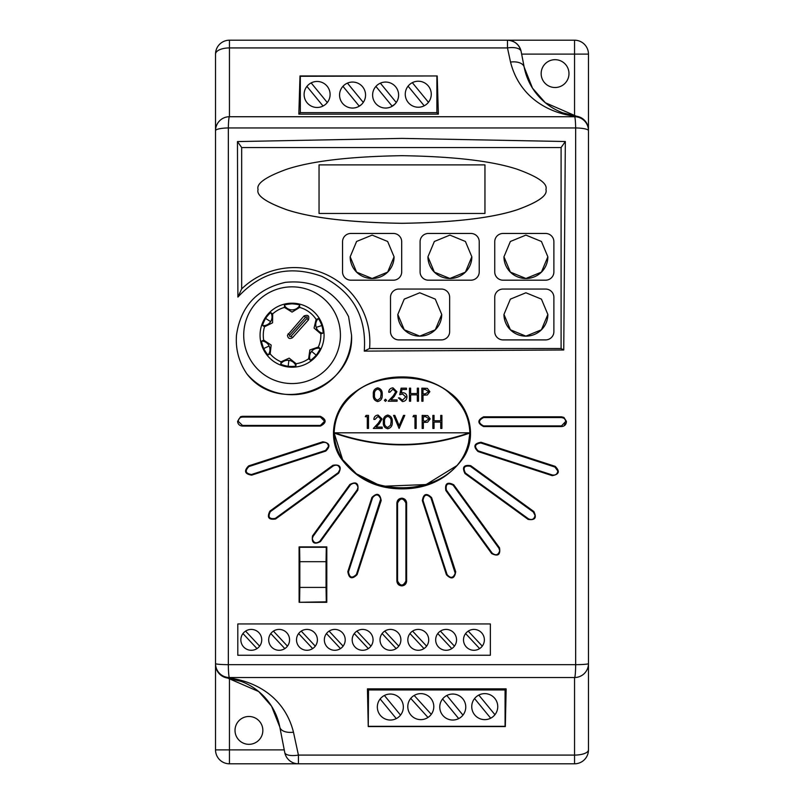 <?xml version="1.0" encoding="UTF-8"?>
<svg xmlns="http://www.w3.org/2000/svg" width="804" height="804" viewBox="0 0 804 804"><rect width="100%" height="100%" fill="white"/><g stroke="black" fill="none" stroke-linecap="round" stroke-linejoin="round"><path stroke-width="1.21" d="M287.46 335.208C287.973 338.514 289.681 339.328 292.576 337.64L308.455 319.891C309.51 315.781 308.032 314.464 304.043 315.952L287.46 335.208M319.932 348.343L318.314 347.057A28.793 28.793 0 0 0 320.826 333.851L314.052 328.062L316.133 319.399A28.793 28.793 0 0 0 299.661 307.429L292.073 312.093L284.475 307.429A28.793 28.793 0 0 0 272.687 313.912L272.556 322.826L264.546 326.736A28.793 28.793 0 0 0 263.702 340.162L261.833 341.007C261.3 341.328 261.913 343.851 263.672 348.574L269.139 346.001A8.723 8.703 64.8 0 0 261.833 341.007L261.813 340.996M316.133 319.399L318.082 318.736A8.723 8.703 -108 0 0 322.796 333.248L320.826 333.851M318.082 318.736L318.093 318.716C318.685 318.605 319.972 320.856 321.922 325.509C323.077 330.404 323.369 332.987 322.796 333.248L322.796 333.248M264.546 326.736L262.797 325.66A8.723 8.703 122.4 0 0 270.968 312.786L272.687 313.912M262.777 325.67L262.797 325.66C262.305 325.278 263.23 322.856 265.561 318.384C268.606 314.374 270.405 312.505 270.968 312.786L270.968 312.766M284.475 307.429L284.435 305.379A8.723 8.703 180 0 0 299.701 305.379L299.661 307.429M284.435 305.379L284.425 305.359C284.505 304.756 287.048 304.234 292.073 303.822C297.088 304.234 299.631 304.756 299.701 305.379L299.701 305.379M324.072 335.208A32.009 32.009 0 0 0 292.073 303.198A32.009 32.009 0 0 0 260.064 335.208A32.009 32.009 0 0 0 292.073 367.207A32.009 32.009 0 0 0 324.072 335.208M316.253 355.217L311.6 351.358A8.723 8.703 -50.4 0 1 319.912 348.343C320.354 348.785 319.138 351.077 316.253 355.217C312.736 358.815 310.716 360.443 310.183 360.102L308.625 358.765A28.793 28.793 0 0 1 296.123 363.709L295.912 365.77C295.761 366.363 293.169 366.564 288.133 366.353C283.209 365.307 280.747 364.473 280.757 363.84L281.048 361.81A28.793 28.793 0 0 1 270.174 353.901L268.315 354.825C267.742 355.016 266.184 352.936 263.672 348.574M310.193 360.122L310.183 360.102A8.723 8.703 -50.4 0 1 311.6 351.358M318.314 347.057L309.872 349.941L308.625 358.765M296.123 363.709L289.169 358.132L281.048 361.81M295.902 365.75A8.723 8.703 7.2 0 0 280.757 363.84M270.174 353.901L271.159 345.047L263.702 340.162M340.424 335.208A48.361 48.361 0 0 0 292.073 286.847A48.361 48.361 0 0 0 243.712 335.208A48.361 48.361 0 0 0 292.073 383.558A48.361 48.361 0 0 0 340.424 335.208M351.559 335.208A59.486 59.486 0 0 1 246.969 374.001C238.939 362.292 235.441 349.368 236.476 335.208C240.647 306.475 256.938 288.857 285.35 282.355C314.213 279.531 335.288 290.958 348.584 316.635L351.559 335.208C354.564 388.231 279.199 416.16 246.969 374.001M521.133 51.456A13.919 13.919 0 0 0 507.475 40.2A13.919 13.919 0 0 1 521.133 51.456A13.919 6.09 -11 0 0 507.475 47.928L507.475 40.2C514.671 40.743 519.223 44.491 521.133 51.456L524.188 67.194A61.225 61.225 0 0 0 574.548 115.957L574.548 54.119L588.468 54.119A13.919 13.919 0 0 0 574.548 40.2A13.919 13.919 0 0 1 588.468 54.119L588.468 130.017A13.919 13.849 180 0 0 574.548 116.168C548.559 112.902 519.444 97.405 510.53 62.069L507.475 47.928L229.452 47.928A13.919 6.181 180 0 0 215.532 54.119A13.919 13.919 0 0 1 229.452 40.2L229.452 116.731A13.919 1.126 90 0 0 228.346 127.947L228.336 664.667L575.664 664.667L575.654 127.947L228.346 127.947A13.919 2.713 180 0 0 215.532 130.65L215.532 54.119A13.919 13.919 0 0 1 229.452 40.2L574.548 40.2L574.548 54.119L521.645 54.119M237.803 655.26L490.36 655.26L490.36 623.954L237.803 623.954L237.803 655.26M402 585.885C398.915 585.724 397.206 584.096 396.874 581.021L396.874 503.063C397.206 499.987 398.915 498.369 402 498.199C404.824 498.601 406.362 500.219 406.623 503.063L406.623 581.021C406.362 583.865 404.824 585.483 402 585.885M402 488.852C376.222 488.922 355.78 478.621 340.695 457.938C327.007 437.456 333.76 408.11 353.117 393.447C367.448 382.342 383.749 376.845 402 376.945C420.16 376.815 436.461 382.312 450.883 393.447C470.159 408.11 477.013 437.235 463.375 457.818C448.341 478.551 427.889 488.892 402 488.852M364.262 351.117L563.755 349.991L565.333 141.524L402 138.399L237.461 141.574L237.894 297.088C261.35 271.651 289.309 264.727 321.751 276.335C352.644 291.701 366.815 316.625 364.262 351.117L369.559 348.504L561.091 348.504L561.091 147.544L241.672 147.544L241.672 288.907L237.894 297.088M347.82 571.624L371.91 497.485C376.935 492.51 380.021 493.515 381.176 500.5L357.087 574.639C352.062 579.614 348.966 578.609 347.82 571.624L348.494 571.825C349.489 577.805 352.132 578.659 356.443 574.398L380.724 499.003C378.724 494.048 376.011 493.626 372.584 497.706L348.494 571.825A4.171 4.171 0 0 0 349.76 576.287M357.77 490.199L320.404 541.625C314.083 544.8 311.46 542.891 312.525 535.896L349.881 484.47C356.202 481.284 358.835 483.194 357.77 490.199L357.217 489.797L358.011 487.345C356.664 482.943 354.142 482.119 350.464 484.882L312.997 536.459A4.171 4.171 0 0 0 312.314 538.75C313.671 543.152 316.183 543.966 319.871 541.203L357.217 489.797M332.956 465.275C339.951 464.209 341.861 466.833 338.685 473.164L275.621 518.982C268.636 520.057 266.727 517.424 269.903 511.103L332.956 465.275L333.389 465.858L270.345 511.666A4.171 4.171 0 0 0 268.747 516.017M322.796 441.798C329.781 442.944 330.786 446.029 325.811 451.064L251.672 475.154C244.697 474.018 243.692 470.923 248.657 465.888L322.796 441.798L323.037 442.481L248.928 466.561A4.171 4.171 0 0 0 246.054 470.219M242.436 416.331L320.384 416.331C326.675 419.567 326.675 422.814 320.384 426.07L242.436 426.07C239.572 425.808 237.954 424.261 237.572 421.417L240.567 416.703L242.436 416.331L242.486 417.055L240.878 417.376L240.567 416.703M299.088 546.891L326.816 546.891L326.786 602.317L299.118 602.296L299.088 546.891M574.548 763.8L574.548 677.521A13.919 1.116 -90 0 0 575.664 664.667A13.919 1.065 0 0 0 588.468 663.612A13.919 13.919 0 0 1 574.548 677.521L229.452 677.521L229.452 678.094C255.431 681.33 284.676 696.988 293.47 732.193L298.425 755.087L574.548 755.087A13.919 5.196 0 0 0 588.468 749.881A13.919 13.919 0 0 1 574.548 763.8L229.452 763.8A13.919 13.919 0 0 1 215.532 749.881L215.532 130.65A13.919 13.919 0 0 1 229.452 116.731L574.548 116.731A13.919 13.919 0 0 1 588.468 130.65L588.468 749.881M431.617 497.646L455.707 571.785C454.561 578.759 451.466 579.764 446.441 574.79L422.351 500.651C423.487 493.676 426.582 492.671 431.617 497.646L430.944 497.867C426.633 493.606 423.979 494.46 423.004 500.44L447.084 574.558C450.511 578.639 453.225 578.217 455.225 573.262L430.944 497.867M453.707 484.762L499.525 547.825C500.601 554.82 497.967 556.73 491.646 553.554L445.828 490.49C444.753 483.495 447.386 481.586 453.707 484.762L453.134 485.184C447.707 482.46 445.456 484.098 446.381 490.088L492.179 553.132C495.857 555.896 498.379 555.082 499.736 550.68L498.932 548.227L453.134 485.184A4.171 4.171 0 0 0 448.773 483.576M470.742 465.687L533.806 511.505C536.982 517.826 535.072 520.449 528.077 519.384L465.013 473.566C461.838 467.245 463.747 464.622 470.742 465.687L470.31 466.26C464.32 465.355 462.682 467.606 465.405 473.013L528.449 518.821C532.017 520.369 534.228 519.243 535.082 515.444L533.353 512.068L470.31 466.26M481.043 442.27L555.182 466.36C560.157 471.395 559.152 474.491 552.177 475.636L478.038 451.546C473.064 446.511 474.069 443.426 481.043 442.27L480.812 442.964C474.822 443.949 473.968 446.592 478.229 450.903L552.338 474.983C555.494 475.496 557.313 474.169 557.805 471.013L554.921 467.044L480.812 442.964M561.564 416.824L563.916 417.437L566.428 421.407C566.287 424.512 564.659 426.241 561.564 426.572L483.616 426.572C477.325 423.326 477.325 420.08 483.616 416.824L561.564 416.824L561.514 417.557L483.586 417.557C478.199 420.341 478.199 423.125 483.586 425.909L561.514 425.909L565.684 421.477A4.171 4.171 0 0 0 563.534 418.08L561.514 417.557M299.58 601.824L299.832 587.412L326.052 587.412L326.293 601.824L299.118 602.296M299.832 561.684L299.58 547.283L326.293 547.283L326.052 561.684L299.832 561.684L299.832 587.412M326.052 587.412L326.052 561.684M506.148 688.877L505.324 726.575L368.252 726.575L367.438 688.877L506.148 688.877L505.073 689.953L368.513 689.953L368.252 726.575M368.513 689.953L367.438 688.877M368.513 726.324L505.073 726.324L505.073 689.953M403.347 707.048A13.005 13.005 0 0 0 390.342 694.043A13.005 13.005 0 0 0 377.337 707.048A13.005 13.005 0 0 0 390.342 720.042A13.005 13.005 0 0 0 403.347 707.048M433.798 706.636A13.005 13.005 0 0 0 420.793 693.631A13.005 13.005 0 0 0 407.799 706.636A13.005 13.005 0 0 0 420.793 719.64A13.005 13.005 0 0 0 433.798 706.636M465.767 707.048A13.005 13.005 0 0 0 452.773 694.043A13.005 13.005 0 0 0 439.768 707.048A13.005 13.005 0 0 0 452.773 720.042A13.005 13.005 0 0 0 465.767 707.048M497.746 706.636A13.005 13.005 0 0 0 484.752 693.631A13.005 13.005 0 0 0 471.747 706.636A13.005 13.005 0 0 0 484.752 719.64A13.005 13.005 0 0 0 497.746 706.636M410.743 698.395L427.989 717.469A13.005 13.005 0 0 0 431.266 714.334L414.181 695.44M494.942 714.706L478.802 695.068M462.963 715.118L446.823 695.48M400.533 715.118L384.402 695.48M474.561 698.555L490.691 718.193M442.582 698.967L458.712 718.605M380.151 698.967L396.282 718.605M268.325 354.805A8.723 8.703 64.8 0 0 269.139 346.001M241.672 147.544L237.461 141.574M494.741 331.66A8.352 8.251 -0 0 0 503.093 339.901L545.534 339.901A8.352 8.251 -0 0 0 553.886 331.66L553.886 297.299A8.352 8.251 -0 0 0 545.534 289.048L503.093 289.048A8.352 8.251 -0 0 0 494.741 297.299L494.741 331.68A8.352 8.251 -0 0 0 503.093 339.921L545.534 339.921A8.352 8.251 -0 0 0 553.886 331.68L553.886 297.319M420.09 241.702L420.09 271.953A8.352 8.251 -0 0 0 428.431 280.184L470.873 280.204A8.352 8.251 -0 0 0 479.224 271.953L479.224 241.723A8.352 8.251 -0 0 0 470.873 233.451L428.431 233.451A8.352 8.251 -0 0 0 420.09 241.702L420.09 271.953A8.352 8.251 -0 0 0 428.431 280.204L470.873 280.184A8.352 8.251 -0 0 0 479.224 271.933L479.224 241.702M258.074 189.513C256.154 195.392 265.742 202.156 286.857 209.804C311.851 218.005 350.232 222.517 402 223.321C453.768 222.517 492.148 218.005 517.143 209.804C538.258 202.156 547.846 195.392 545.926 189.513L545.926 189.513C547.846 183.613 538.258 176.85 517.143 169.212C492.148 161.001 453.768 156.499 402 155.685C350.232 156.499 311.851 161.001 286.857 169.212C265.742 176.85 256.154 183.613 258.074 189.493L258.074 189.513C256.154 195.372 265.742 202.136 286.857 209.774C311.851 217.984 350.232 222.487 402 223.301C453.768 222.487 492.148 217.984 517.143 209.774C538.258 202.136 547.846 195.372 545.926 189.493M241.672 288.907A75.375 74.45 180 0 1 326.625 274.707A75.375 74.45 180 0 1 369.559 348.504M342.554 241.702L342.554 271.953A8.352 8.251 -0 0 0 350.906 280.184L393.347 280.204A8.352 8.251 -0 0 0 401.688 271.953L401.688 241.723A8.352 8.251 -0 0 0 393.347 233.451L350.906 233.451A8.352 8.251 -0 0 0 342.554 241.702L342.554 271.953A8.352 8.251 -0 0 0 350.906 280.204L393.347 280.184A8.352 8.251 -0 0 0 401.688 271.933L401.688 241.702M494.741 241.702L494.741 271.953A8.352 8.251 -0 0 0 503.093 280.184L545.534 280.204A8.352 8.251 -0 0 0 553.886 271.953L553.886 241.723A8.352 8.251 -0 0 0 545.534 233.451L503.093 233.451A8.352 8.251 -0 0 0 494.741 241.702L494.741 271.953A8.352 8.251 -0 0 0 503.093 280.204L545.534 280.184A8.352 8.251 -0 0 0 553.886 271.933L553.886 241.702M390.513 297.319L390.513 331.68A8.352 8.251 -0 0 0 398.864 339.921L441.306 339.921A8.352 8.251 -0 0 0 449.657 331.68L449.657 297.319M561.091 147.544L565.333 141.524M561.091 348.504L563.755 349.991M484.953 213.452L484.953 164.87L319.047 164.87L319.047 213.452L484.953 213.452L484.953 164.89L319.047 164.89L319.047 213.452M215.532 249.31L215.532 233.622M235.019 730.404A13.919 13.919 0 0 0 248.928 744.323A13.919 13.919 0 0 0 262.848 730.404A13.919 13.919 0 0 0 248.928 716.485A13.919 13.919 0 0 0 235.019 730.404M369.669 763.8L503.254 763.8M541.152 73.596A13.919 13.919 0 0 0 555.072 87.515A13.919 13.919 0 0 0 568.981 73.596A13.919 13.919 0 0 0 555.072 59.677A13.919 13.919 0 0 0 541.152 73.596M588.468 249.31L588.468 233.622M510.53 62.069A13.919 7.678 -11 0 1 524.188 67.194L532.509 88.179L545.333 102.741L576.357 116.218A13.919 13.919 0 0 1 588.468 130.017L588.468 130.65A13.919 2.713 -0 0 0 575.654 127.947A13.919 1.126 90 0 0 574.548 116.731L574.548 116.168A13.919 11.176 -82.6 0 1 576.357 116.218L574.548 115.957M298.425 763.8A13.919 13.919 0 0 1 284.767 752.544A13.919 13.919 0 0 0 298.425 763.8L298.425 755.087A13.919 5.115 -11 0 1 284.767 752.544L279.812 727.067A61.225 61.225 0 0 0 229.452 678.305L229.452 749.881L284.244 749.881M293.47 732.193A13.919 7.678 -11 0 1 279.812 727.067L271.531 706.143L258.717 691.561L227.643 678.043L229.452 678.305M437.205 75.958L438.371 114.148L298.837 114.148L299.992 75.958L437.205 75.958L300.324 76.29L300.324 112.65L298.837 114.148M300.324 112.65L436.884 112.65L436.884 76.29M436.884 112.65L438.371 114.148M431.266 94.229A13.005 13.005 0 0 0 418.261 81.224A13.005 13.005 0 0 0 405.266 94.229A13.005 13.005 0 0 0 418.261 107.233A13.005 13.005 0 0 0 431.266 94.229M398.613 95.053A13.005 13.005 0 0 0 385.618 82.058A13.005 13.005 0 0 0 372.614 95.053A13.005 13.005 0 0 0 385.618 108.058A13.005 13.005 0 0 0 398.613 95.053M365.559 95.053A13.005 13.005 0 0 0 352.554 82.058A13.005 13.005 0 0 0 339.559 95.053A13.005 13.005 0 0 0 352.554 108.058A13.005 13.005 0 0 0 365.559 95.053M330.102 94.47A13.005 13.005 0 0 0 317.098 81.465A13.005 13.005 0 0 0 304.103 94.47A13.005 13.005 0 0 0 317.098 107.475A13.005 13.005 0 0 0 330.102 94.47M428.452 102.299L412.321 82.661M396.261 102.52L380.362 83.164M363.277 102.409L347.428 83.113M327.288 102.54L311.158 82.912M306.917 86.4L323.047 106.027M344.162 85.123A13.005 13.005 0 0 0 343.017 86.4L359.147 106.027A13.005 13.005 0 0 0 361.599 104.399M375.91 86.41L392.03 106.027A13.005 13.005 0 0 0 395.95 102.942M408.07 86.159L424.21 105.786M576.579 116.248L576.357 116.218A13.919 13.919 0 0 1 588.468 130.017L588.468 129.796M229.452 678.094A13.919 11.176 97.4 0 1 227.643 678.043A13.919 13.919 -131.3 0 1 215.532 664.245A13.919 13.849 -0 0 0 229.452 678.094M215.532 663.612A13.919 13.919 0 0 0 229.452 677.521A13.919 1.116 90 0 1 228.336 664.667A13.919 1.065 0 0 1 215.532 663.612A13.919 13.919 0 0 0 229.452 677.521M241.12 681.39L227.421 678.013M350.172 256.798L350.172 256.818A21.949 21.678 -0 0 0 372.121 278.496A21.949 21.678 -0 0 0 394.071 256.808L387.649 241.471L372.121 235.11L356.594 241.471L350.172 256.798L356.594 272.124L372.121 278.475L387.639 272.134L394.071 256.798M427.939 256.798L427.939 256.818A21.949 21.678 -0 0 0 449.888 278.496A21.949 21.678 -0 0 0 471.837 256.808L465.415 241.471L449.888 235.11L434.361 241.471L427.939 256.798L434.361 272.124L449.888 278.475L465.405 272.134L471.837 256.798M503.957 256.798L503.957 256.818A21.949 21.678 -0 0 0 525.906 278.496A21.949 21.678 -0 0 0 547.856 256.808L541.434 241.471L525.906 235.11L510.379 241.471L503.957 256.798L510.389 272.124L525.906 278.475L541.424 272.134L547.856 256.798M503.957 314.454L503.957 314.475A21.949 21.678 -0 0 0 525.906 336.152A21.949 21.678 -0 0 0 547.856 314.464L541.434 299.128L525.906 292.777L510.379 299.128L503.957 314.454L510.389 329.781L525.906 336.132L541.424 329.791L547.856 314.475M449.657 331.66L449.657 297.299A8.352 8.251 -0 0 0 441.306 289.048L398.864 289.048A8.352 8.251 -0 0 0 390.513 297.299L390.513 331.66A8.352 8.251 -0 0 0 398.864 339.901L441.306 339.901A8.352 8.251 -0 0 0 449.657 331.66L449.657 331.68M397.819 314.454L397.819 314.475A21.949 21.678 -0 0 0 419.768 336.152A21.949 21.678 -0 0 0 441.728 314.464L435.296 299.128L419.768 292.777L404.241 299.128L397.819 314.454L404.251 329.781L419.768 336.132L435.296 329.791L441.728 314.475M484.37 639.853A10.432 10.432 0 0 0 473.938 629.421A10.432 10.432 0 0 0 463.506 639.853A10.432 10.432 0 0 0 473.938 650.285A10.432 10.432 0 0 0 484.37 639.853M456.541 639.853A10.432 10.432 0 0 0 446.109 629.421A10.432 10.432 0 0 0 435.667 639.853A10.432 10.432 0 0 0 446.109 650.285A10.432 10.432 0 0 0 456.541 639.853M428.713 639.853A10.432 10.432 0 0 0 418.281 629.421A10.432 10.432 0 0 0 407.839 639.853A10.432 10.432 0 0 0 418.281 650.285A10.432 10.432 0 0 0 428.713 639.853M400.884 639.853A10.432 10.432 0 0 0 390.442 629.421A10.432 10.432 0 0 0 380.011 639.853A10.432 10.432 0 0 0 390.442 650.285A10.432 10.432 0 0 0 400.884 639.853M373.056 639.853A10.432 10.432 0 0 0 362.614 629.421A10.432 10.432 0 0 0 352.182 639.853A10.432 10.432 0 0 0 362.614 650.285A10.432 10.432 0 0 0 373.056 639.853M345.217 639.853A10.432 10.432 0 0 0 334.786 629.421A10.432 10.432 0 0 0 324.344 639.853A10.432 10.432 0 0 0 334.786 650.285A10.432 10.432 0 0 0 345.217 639.853M317.389 639.853A10.432 10.432 0 0 0 306.957 629.421A10.432 10.432 0 0 0 296.515 639.853A10.432 10.432 0 0 0 306.957 650.285A10.432 10.432 0 0 0 317.389 639.853M289.561 639.853A10.432 10.432 0 0 0 279.119 629.421A10.432 10.432 0 0 0 268.687 639.853A10.432 10.432 0 0 0 279.119 650.285A10.432 10.432 0 0 0 289.561 639.853M261.732 639.853A10.432 10.432 0 0 0 251.29 629.421A10.432 10.432 0 0 0 240.858 639.853A10.432 10.432 0 0 0 251.29 650.285A10.432 10.432 0 0 0 261.732 639.853M242.959 633.562L256.989 648.597M259.622 646.145L245.592 631.11M270.797 633.562L284.827 648.597M287.45 646.145L273.42 631.11M298.626 633.562L312.656 648.597M315.279 646.145L301.249 631.11M326.454 633.562L340.484 648.597M343.107 646.145L329.087 631.11M354.283 633.562L368.312 648.597M370.945 646.145L356.916 631.11M382.121 633.562L396.151 648.597M398.774 646.145L384.744 631.11M409.95 633.562L423.979 648.597M426.602 646.145L412.573 631.11M437.778 633.562L451.808 648.597M454.431 646.145L440.401 631.11M465.606 633.562L479.636 648.597M482.269 646.145L468.24 631.11M481.988 425.587A4.171 4.171 0 0 0 483.586 425.909L483.616 426.572M564.468 424.683A4.171 4.171 0 0 0 565.373 423.326M563.916 417.437L563.534 418.08M561.514 425.909L561.564 426.572M566.428 421.407L565.684 421.477M476.802 450.109A4.171 4.171 0 0 0 478.229 450.903L478.038 451.546M464.3 471.817A4.171 4.171 0 0 0 465.405 473.013L465.013 473.566M530.58 519.605A4.171 4.171 0 0 0 534.459 517.625M445.697 488.611A4.171 4.171 0 0 0 446.381 490.088L445.828 490.49M494.269 554.649A4.171 4.171 0 0 0 498.932 553.132M428.864 495.435A4.171 4.171 0 0 0 427.296 494.993M448.873 576.83A4.171 4.171 0 0 0 454.23 575.976M405.608 582.598A4.171 4.171 0 0 0 405.919 581.001L405.919 503.073C403.136 497.686 400.352 497.686 397.578 503.073L397.578 581.001A4.171 4.171 0 0 0 400.151 584.85M406.623 503.063L405.919 503.073A4.171 4.171 0 0 0 403.347 499.214M401.749 498.892A4.171 4.171 0 0 0 398.794 500.118M401.749 585.171A4.171 4.171 0 0 0 404.703 583.945M396.874 581.021L397.578 581.001C400.362 586.377 403.146 586.377 405.919 581.001L406.623 581.021M351.187 577.081A4.171 4.171 0 0 0 354.363 576.83M355.639 575.825A4.171 4.171 0 0 0 356.443 574.398L357.087 574.639M358.011 487.345A4.171 4.171 0 0 0 357.217 484.882M317.781 542.72A4.171 4.171 0 0 0 319.871 541.203L320.404 541.625M349.881 484.47L350.464 484.882L312.997 536.469L312.314 538.75M312.997 536.469L312.525 535.896M273.782 519.103A4.171 4.171 0 0 0 275.259 518.419L338.303 472.611L340.022 469.234C339.167 465.446 336.956 464.32 333.389 465.858M338.685 473.164L338.303 472.611A4.171 4.171 0 0 0 339.569 471.124M269.43 517.495A4.171 4.171 0 0 0 272.154 519.163M269.903 511.103L270.345 511.666C267.631 517.083 269.27 519.334 275.259 518.419L275.621 518.982M249.893 474.702A4.171 4.171 0 0 0 251.501 474.511L325.62 450.421L328.504 446.451C328.012 443.295 326.193 441.969 323.037 442.481M327.71 448.903A4.171 4.171 0 0 0 328.504 446.451M246.245 471.837A4.171 4.171 0 0 0 248.325 474.259M248.657 465.888L248.928 466.561C244.667 470.883 245.532 473.536 251.501 474.511L251.672 475.154M242.486 417.055A4.171 4.171 0 0 0 238.316 421.417L242.486 425.406L320.414 425.406L324.585 421.236L320.414 417.055L242.486 417.055M322.012 417.376A4.171 4.171 0 0 0 320.414 417.055L320.384 416.331M323.369 424.18A4.171 4.171 0 0 0 324.273 422.824M238.316 421.417L237.572 421.417M242.486 425.406L242.436 426.07M353.117 393.447L353.569 394.03C341.268 404.141 334.786 417.065 334.132 432.813C337.69 506.088 466.179 506.098 469.868 432.813C469.204 417.035 462.732 404.111 450.431 394.03L450.883 393.447M468.29 444.692L469.868 433.054C424.612 448.833 379.367 448.833 334.132 433.054L342.615 459.617L356.353 473.777L377.91 484.561M384.121 486.209L426.14 484.551L456.411 465.898M463.687 455.888L466.049 451.114M334.132 433.054L334.695 432.813C379.558 448.341 424.422 448.341 469.305 432.813L469.868 432.813C469.586 417.819 463.104 404.894 450.431 394.03C428.894 372.453 375.106 372.453 353.569 394.03C340.896 404.894 334.414 417.819 334.132 432.813M469.305 432.813L334.695 432.813M294.756 335.208L292.576 337.64L291.028 336.243L306.907 318.484C307.62 316.806 307.198 316.404 305.641 317.289L303.842 316.173M304.043 315.952L305.641 317.289M308.455 319.891L306.907 318.484M308.414 319.932L306.857 318.535M377.699 401.558C374.413 400.683 372.955 398.402 373.337 394.704C372.945 390.995 374.403 388.714 377.699 387.84C381.026 388.694 382.523 390.985 382.201 394.704C382.523 398.422 381.026 400.704 377.699 401.558M374.503 394.704C374.141 397.588 375.217 399.427 377.729 400.221L380.533 397.98L381.026 394.704C381.327 391.819 380.232 389.98 377.729 389.176C375.217 389.97 374.141 391.809 374.503 394.704M384.372 400.302L385.458 399.216L386.543 400.302L385.458 401.387L384.372 400.302M392.915 389.176L389.89 392.191L388.724 392.191C388.935 389.538 390.352 388.091 392.975 387.84L396.915 391.719L394.272 396.402L391.015 399.879L397.086 399.879L397.086 401.226L388.221 401.226L393.277 395.819L395.749 391.819L392.915 389.176M401.095 388.171L406.452 388.171L406.452 389.518L402.01 389.518L401.307 392.945L402.844 392.694C405.437 392.925 406.804 394.342 406.955 396.955C406.744 399.809 405.226 401.337 402.402 401.558L398.422 397.879L399.588 397.879L402.472 400.221L405.779 396.915L402.633 394.03L399.759 394.704L401.095 388.171M409.457 401.226L409.457 388.171L410.633 388.171L410.633 393.528L417.316 393.528L417.316 388.171L418.492 388.171L418.492 401.226L417.316 401.226L417.316 394.864L410.633 394.864L410.633 401.226L409.457 401.226M421.839 401.226L421.839 388.171L427.366 388.372L429.869 391.679L427.266 394.985L423.004 395.196L423.004 401.226L421.839 401.226M423.004 389.518L423.004 393.859L425.296 393.89L428.693 391.679L425.396 389.518L423.004 389.518M365.307 416.733L366.071 415.397L368.483 415.397L368.483 428.442L367.307 428.442L367.307 416.733L365.307 416.733M378.031 416.402L375.006 419.407L373.84 419.407C374.051 416.763 375.468 415.316 378.091 415.065L382.031 418.944L379.387 423.618L376.131 427.105L382.201 427.105L382.201 428.442L373.337 428.442L378.393 423.045L380.855 419.045L378.031 416.402M387.729 428.773C384.443 427.909 382.985 425.628 383.367 421.929C382.985 418.221 384.433 415.929 387.729 415.065C391.056 415.919 392.553 418.201 392.231 421.929C392.563 425.638 391.056 427.929 387.729 428.773M384.543 421.919C384.171 424.813 385.257 426.653 387.769 427.437L390.563 425.195L391.066 421.919C391.357 419.045 390.262 417.206 387.769 416.402C385.257 417.186 384.181 419.025 384.543 421.919M399.085 428.442L393.568 415.397L394.824 415.397L399.176 425.678L403.518 415.397L404.774 415.397L399.085 428.442M412.975 416.733L413.738 415.397L416.15 415.397L416.15 428.442L414.975 428.442L414.975 416.733L412.975 416.733M422.17 428.442L422.17 415.397L427.698 415.598L430.2 418.894L427.597 422.211L423.346 422.422L423.346 428.442L422.17 428.442M423.346 416.733L423.346 421.085L425.628 421.115L429.024 418.904L425.728 416.733L423.346 416.733M432.874 428.442L432.874 415.397L434.049 415.397L434.049 420.753L440.733 420.753L440.733 415.397L441.909 415.397L441.909 428.442L440.733 428.442L440.733 422.09L434.049 422.09L434.049 428.442L432.874 428.442M305.389 317.57L289.731 335.087A0.864 0.864 0 0 0 290.063 336.484A0.864 0.864 0 0 0 291.028 336.243M321.922 325.509L316.173 327.379M265.561 318.384L270.667 321.63M288.133 366.353L288.887 360.353M229.452 116.731A13.919 13.919 0 0 0 215.532 130.65M215.532 749.881A13.919 13.919 0 0 0 229.452 763.8L229.452 749.881L215.532 749.881M483.586 417.557L483.616 416.824M552.338 474.983L552.177 475.636M555.182 466.36L554.921 467.044M528.449 518.821L528.077 519.384M533.806 511.505L533.353 512.068M492.179 553.132L491.646 553.554M499.525 547.825L498.932 548.227M423.004 500.44L422.351 500.651M447.084 574.558L446.441 574.79M455.707 571.785L455.024 571.976M396.874 503.063L397.578 503.073M380.523 500.289L381.176 500.5M371.91 497.485L372.584 497.706M325.811 451.064L325.62 450.421M320.384 426.07L320.414 425.406M289.731 335.087L288.174 333.7M576.357 116.218L562.79 112.831"/></g></svg>
